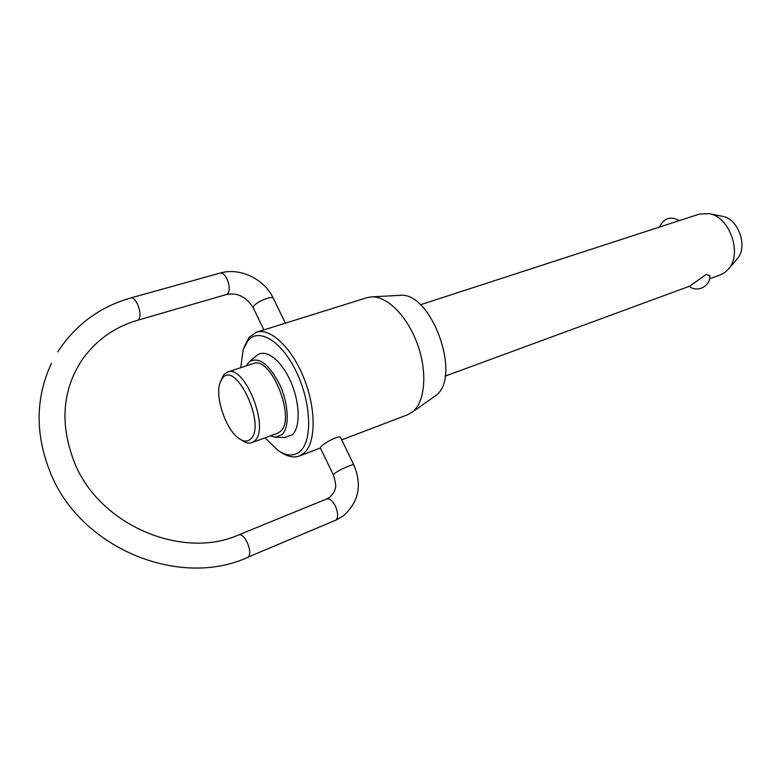 <?xml version="1.0" encoding="UTF-8"?>
<svg xmlns="http://www.w3.org/2000/svg" width="781" height="781" viewBox="0 0 781 781"><rect width="100%" height="100%" fill="white"/><g stroke="black" fill="none" stroke-linecap="round" stroke-linejoin="round"><path stroke-width="1.17" d="M709.558 278.846L720.492 274.824L724.778 272.549L728.527 269.006C742.565 253.845 729.776 216.923 709.363 213.682L699.454 214.082L420.363 304.795M445.092 376.169L689.594 286.197L706.034 274.531L709.744 275.488M251.921 442.632L277.548 433.26L280.525 431.337C296.282 418.587 270.89 355.414 253.405 363.565L227.476 372.049C244.502 364.005 270.119 428.047 254.821 440.728L251.921 442.632C249.09 443.618 245.917 442.934 242.383 440.601L240.812 439.644M220.593 381.265L223.805 374.626L227.476 372.049M249.559 361.535L256.588 355.658C264.876 348.053 280.574 359.201 290.19 380.445C299.933 401.58 300.792 426.963 292.416 434.695L284.938 437.506L275.781 437.243M270.392 435.876L275.303 437.223L282.087 434.636C289.663 427.51 288.765 404.216 279.852 384.789C268.996 363.926 258.775 356.273 249.188 361.837L246.161 365.928M265.052 437.829L277.958 450.403C286.705 456.192 294.144 456.465 300.265 451.203C312.703 440.338 311.17 402.322 296.272 371.678C281.55 340.867 258.531 327.2 247.782 340.838L243.116 349.839L240.763 367.695M244.18 346.949L249.139 337.324L256.519 332.179C270.402 327.503 291.948 347.789 304.043 378.482C316.276 409.107 315.973 442.632 304.2 453L299.406 455.997C293.802 457.998 287.574 456.7 280.721 452.111L280.574 452.023M250.779 438.902C266.497 425.02 235.569 359.621 222.38 378.287L220.027 382.778C214.677 397.275 226.265 430.721 239.435 438.805C243.984 441.773 247.772 441.802 250.779 438.902M399.169 295.374L399.618 295.355C431.337 290.737 462.508 377.457 435.613 395.655L434.256 396.68M341.727 439.869L407.536 414.779L412.817 411.665C425.167 401.619 427.568 372.195 417.523 344.382C407.584 316.52 387.278 296.019 371.658 296.878L366.972 297.678L256.519 332.179M333.35 474.985L320.288 447.718L321.255 446.507C324.798 442.544 339.589 434.685 340.672 437.702L340.731 437.809M722.23 216.288L722.767 216.396C738.455 218.914 748.149 246.903 737.381 258.589L737.03 258.999M263.851 329.885L253.298 307.86L253.884 305.908C257.056 301.486 272.315 295.501 273.33 298.264L273.399 298.41M131.062 297.864L220.301 273.028C222.575 272.667 224.811 274.619 226.988 278.895C229.585 285.104 229.936 289.946 228.042 293.441L226.656 294.457L137.827 320.181L139.067 319.185C140.678 315.641 140.15 310.633 137.505 304.141C135.298 299.66 133.16 297.561 131.062 297.864C99.948 306.679 75.513 324.681 57.755 351.88M353.891 465.046L353.852 464.978C353.451 463.465 338.124 470.328 334.307 473.735L333.389 475.063C335.684 482.355 336.26 486.924 335.147 488.789C334.951 491.005 333.223 493.758 329.972 497.067L326.712 498.942C329.621 498.278 332.521 500.709 335.42 506.215C338.173 512.785 338.349 517.422 335.947 520.117L248.348 556.999C250.486 554.334 250.145 549.56 247.313 542.668C244.404 536.869 241.602 534.243 238.918 534.79C183.711 559.928 100.427 526.257 74.8 463.348C59.746 425.264 62.002 391.027 81.566 360.627C95.409 340.643 114.163 327.161 137.827 320.181M253.298 307.86C246.357 296.868 237.473 292.397 226.656 294.457M335.371 520.458L343.142 516.026C358.772 502.144 362.345 485.128 353.852 464.978L340.682 437.702M434.626 396.416L411.714 412.514M320.425 447.982L299.406 455.997M285.358 323.168L273.33 298.264C264.378 279.149 240.255 267.219 220.301 273.028M689.272 286.315C697.277 293.226 711.218 285.797 709.734 275.342M679.382 220.603C670.528 215.839 663.909 217.997 659.515 227.066M326.712 498.942L238.918 534.79M51.497 363.204C35.252 398.115 35.008 434.929 50.775 473.657M50.843 473.813C81.409 548.916 180.001 588.571 247.821 557.322M399.618 295.355L371.658 296.878M722.767 216.396L709.363 213.682M737.381 258.589L728.527 269.006"/></g></svg>
